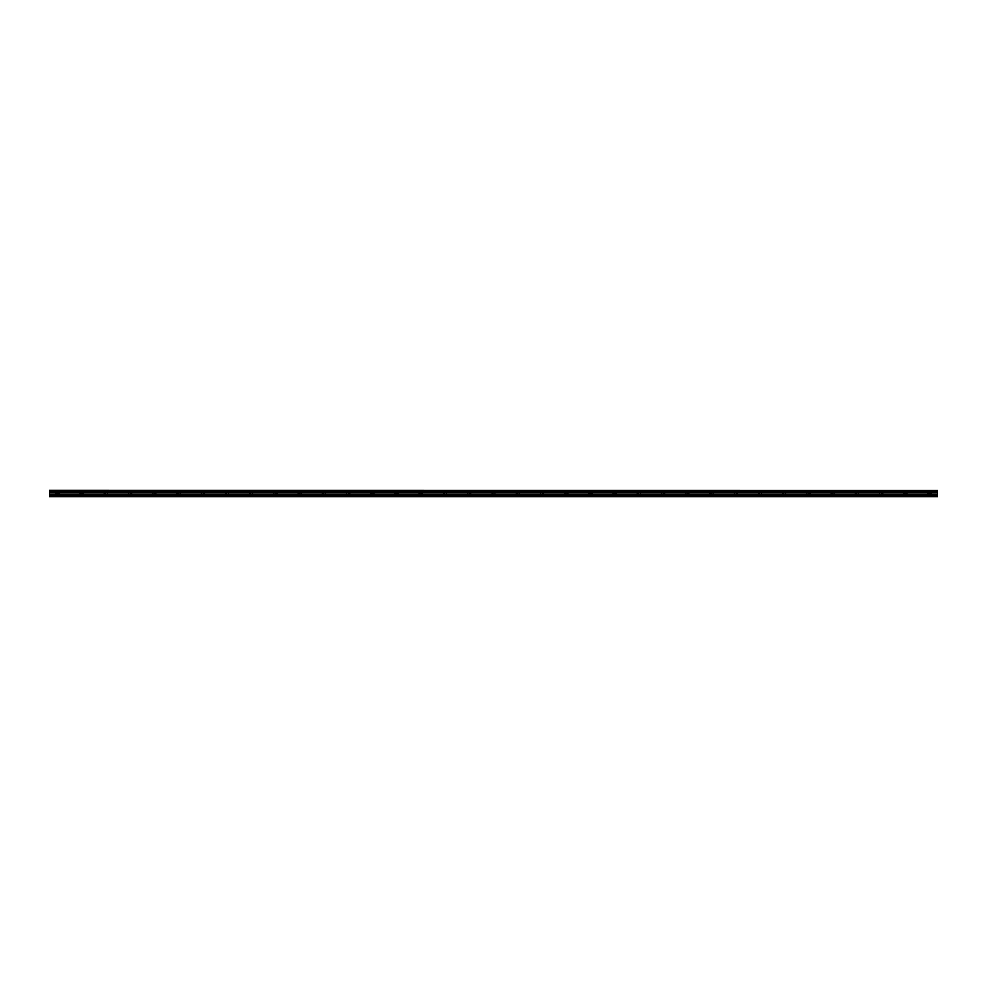 <?xml version="1.0" encoding="UTF-8"?>
<svg xmlns="http://www.w3.org/2000/svg" width="987" height="987" viewBox="0 0 987 987"><rect width="100%" height="100%" fill="white"/><g stroke="black" fill="none" stroke-linecap="round" stroke-linejoin="round"><path stroke-width="0.74" stroke-dasharray="4.93 3.7" d="M57.431 493.599L55.506 493.599L57.431 493.599M57.431 496.831L56.21 496.831L57.431 496.831M929.569 493.599L931.494 493.599L929.569 493.599M929.569 496.831L930.79 496.831L929.569 496.831M905.35 493.599L903.426 493.599L905.35 493.599M905.35 496.831L904.141 496.831L905.35 496.831M881.12 493.599L883.044 493.599L881.12 493.599M881.12 496.831L882.329 496.831L881.12 496.831M856.901 493.599L854.976 493.599L856.901 493.599M856.901 496.831L855.68 496.831L856.901 496.831M832.67 493.599L830.746 493.599L832.67 493.599M832.67 496.831L831.461 496.831L832.67 496.831M808.439 493.599L810.364 493.599L808.439 493.599M808.439 496.831L807.23 496.831L808.439 496.831M784.221 493.599L782.296 493.599L784.221 493.599M784.221 496.831L782.999 496.831L784.221 496.831M759.99 493.599L758.078 493.599L759.99 493.599M759.99 496.831L758.781 496.831L759.99 496.831M735.759 493.599L737.684 493.599L735.759 493.599M735.759 496.831L736.981 496.831L735.759 496.831M711.541 493.599L709.616 493.599L711.541 493.599M711.541 496.831L710.332 496.831L711.541 496.831M687.31 493.599L689.234 493.599L687.31 493.599M687.31 496.831L686.101 496.831L687.31 496.831M663.079 493.599L665.004 493.599L663.079 493.599M663.079 496.831L664.3 496.831L663.079 496.831M638.86 493.599L636.936 493.599L638.86 493.599M638.86 496.831L637.651 496.831L638.86 496.831M614.63 493.599L616.554 493.599L614.63 493.599M614.63 496.831L613.42 496.831L614.63 496.831M590.411 493.599L588.486 493.599L590.411 493.599M590.411 496.831L589.19 496.831L590.411 496.831M566.18 493.599L564.256 493.599L566.18 493.599M566.18 496.831L564.971 496.831L566.18 496.831M541.949 493.599L543.874 493.599L541.949 493.599M541.949 496.831L543.158 496.831L541.949 496.831M517.731 493.599L515.806 493.599L517.731 493.599M517.731 496.831L516.509 496.831L517.731 496.831M493.5 493.599L491.588 493.599L493.5 493.599M493.5 496.831L492.291 496.831L493.5 496.831M469.269 493.599L471.194 493.599L469.269 493.599M469.269 496.831L470.491 496.831L469.269 496.831M445.051 493.599L443.126 493.599L445.051 493.599M445.051 496.831L443.842 496.831L445.051 496.831M420.82 493.599L422.744 493.599L420.82 493.599M420.82 496.831L422.029 496.831L420.82 496.831M396.589 493.599L398.514 493.599L396.589 493.599M396.589 496.831L397.81 496.831L396.589 496.831M372.37 493.599L370.446 493.599L372.37 493.599M372.37 496.831L371.161 496.831L372.37 496.831M348.14 493.599L350.064 493.599L348.14 493.599M348.14 496.831L346.93 496.831L348.14 496.831M323.921 493.599L321.996 493.599L323.921 493.599M323.921 496.831L322.7 496.831L323.921 496.831M299.69 493.599L297.766 493.599L299.69 493.599M299.69 496.831L298.481 496.831L299.69 496.831M275.459 493.599L277.384 493.599L275.459 493.599M275.459 496.831L274.25 496.831L275.459 496.831M251.241 493.599L249.316 493.599L251.241 493.599M251.241 496.831L250.019 496.831L251.241 496.831M227.01 493.599L225.098 493.599L227.01 493.599M227.01 496.831L225.801 496.831L227.01 496.831M202.779 493.599L204.704 493.599L202.779 493.599M202.779 496.831L204.001 496.831L202.779 496.831M178.561 493.599L176.636 493.599L178.561 493.599M178.561 496.831L179.77 496.831L178.561 496.831M154.33 493.599L156.254 493.599L154.33 493.599M154.33 496.831L153.121 496.831L154.33 496.831M130.099 493.599L132.024 493.599L130.099 493.599M130.099 496.831L131.32 496.831L130.099 496.831M105.88 493.599L103.956 493.599L105.88 493.599M105.88 496.831L107.089 496.831L105.88 496.831M81.65 493.599L83.574 493.599L81.65 493.599M81.65 496.831L80.441 496.831L81.65 496.831M57.431 490.169L55.506 490.169L57.431 490.169M929.569 490.169L931.494 490.169L929.569 490.169M905.35 490.169L903.426 490.169L905.35 490.169M881.12 490.169L883.044 490.169L881.12 490.169M856.901 490.169L854.976 490.169L856.901 490.169M832.67 490.169L830.746 490.169L832.67 490.169M808.439 490.169L810.364 490.169L808.439 490.169M784.221 490.169L782.296 490.169L784.221 490.169M759.99 490.169L758.078 490.169L759.99 490.169M735.759 490.169L737.684 490.169L735.759 490.169M711.541 490.169L709.616 490.169L711.541 490.169M687.31 490.169L689.234 490.169L687.31 490.169M663.079 490.169L665.004 490.169L663.079 490.169M638.86 490.169L636.936 490.169L638.86 490.169M614.63 490.169L616.554 490.169L614.63 490.169M590.411 490.169L588.486 490.169L590.411 490.169M566.18 490.169L564.256 490.169L566.18 490.169M541.949 490.169L543.874 490.169L541.949 490.169M517.731 490.169L515.806 490.169L517.731 490.169M493.5 490.169L491.588 490.169L493.5 490.169M469.269 490.169L471.194 490.169L469.269 490.169M445.051 490.169L443.126 490.169L445.051 490.169M420.82 490.169L422.744 490.169L420.82 490.169M396.589 490.169L398.514 490.169L396.589 490.169M372.37 490.169L370.446 490.169L372.37 490.169M348.14 490.169L350.064 490.169L348.14 490.169M323.921 490.169L321.996 490.169L323.921 490.169M299.69 490.169L297.766 490.169L299.69 490.169M275.459 490.169L277.384 490.169L275.459 490.169M251.241 490.169L249.316 490.169L251.241 490.169M227.01 490.169L225.098 490.169L227.01 490.169M202.779 490.169L204.704 490.169L202.779 490.169M178.561 490.169L176.636 490.169L178.561 490.169M154.33 490.169L156.254 490.169L154.33 490.169M130.099 490.169L132.024 490.169L130.099 490.169M105.88 490.169L103.956 490.169L105.88 490.169M81.65 490.169L83.574 490.169L81.65 490.169M49.35 492.414L937.65 492.414L49.35 492.476L49.35 491.551L937.65 491.551L49.35 491.625M49.35 496.424L937.65 496.424L49.35 496.831L49.35 492.476M49.35 490.243L937.65 490.169L49.35 490.243L937.65 490.934L49.35 490.847M49.35 490.934L49.35 491.551M937.65 496.424L937.65 495.252L49.35 495.252M49.35 495.19L937.65 495.252M937.65 495.19L937.65 492.476M937.65 492.414L937.65 491.625M937.65 491.551L937.65 490.934M937.65 492.673L49.35 492.673M49.35 494.327L937.65 494.327M937.65 494.462L49.35 494.462M937.65 492.538L49.35 492.538M56.21 496.831L56.21 493.599M928.36 496.831L928.36 493.599M904.141 496.831L904.141 493.599M879.91 496.831L879.91 493.599M855.68 496.831L855.68 493.599M831.461 496.831L831.461 493.599M807.23 496.831L807.23 493.599M782.999 496.831L782.999 493.599M758.781 496.831L758.781 493.599M734.55 496.831L734.55 493.599M710.332 496.831L710.332 493.599M686.101 496.831L686.101 493.599M661.87 496.831L661.87 493.599M637.651 496.831L637.651 493.599M613.42 496.831L613.42 493.599M589.19 496.831L589.19 493.599M564.971 496.831L564.971 493.599M540.74 496.831L540.74 493.599M516.509 496.831L516.509 493.599M492.291 496.831L492.291 493.599M468.06 496.831L468.06 493.599M443.842 496.831L443.842 493.599M419.611 496.831L419.611 493.599M395.38 496.831L395.38 493.599M371.161 496.831L371.161 493.599M346.93 496.831L346.93 493.599M322.7 496.831L322.7 493.599M298.481 496.831L298.481 493.599M274.25 496.831L274.25 493.599M250.019 496.831L250.019 493.599M225.801 496.831L225.801 493.599M201.57 496.831L201.57 493.599M177.352 496.831L177.352 493.599M153.121 496.831L153.121 493.599M128.89 496.831L128.89 493.599M104.671 496.831L104.671 493.599M80.441 496.831L80.441 493.599M55.506 493.599L55.506 490.169M927.657 493.599L927.657 490.169M903.426 493.599L903.426 490.169M879.207 493.599L879.207 490.169M854.976 493.599L854.976 490.169M830.746 493.599L830.746 490.169M806.527 493.599L806.527 490.169M782.296 493.599L782.296 490.169M758.078 493.599L758.078 490.169M733.847 493.599L733.847 490.169M709.616 493.599L709.616 490.169M685.397 493.599L685.397 490.169M661.167 493.599L661.167 490.169M636.936 493.599L636.936 490.169M612.717 493.599L612.717 490.169M588.486 493.599L588.486 490.169M564.256 493.599L564.256 490.169M540.037 493.599L540.037 490.169M515.806 493.599L515.806 490.169M491.588 493.599L491.588 490.169M467.357 493.599L467.357 490.169M443.126 493.599L443.126 490.169M418.907 493.599L418.907 490.169M394.677 493.599L394.677 490.169M370.446 493.599L370.446 490.169M346.227 493.599L346.227 490.169M321.996 493.599L321.996 490.169M297.766 493.599L297.766 490.169M273.547 493.599L273.547 490.169M249.316 493.599L249.316 490.169M225.098 493.599L225.098 490.169M200.867 493.599L200.867 490.169M176.636 493.599L176.636 490.169M152.417 493.599L152.417 490.169M128.187 493.599L128.187 490.169M103.956 493.599L103.956 490.169M79.737 493.599L79.737 490.169M58.64 496.831L58.64 493.599M930.79 496.831L930.79 493.599M906.559 496.831L906.559 493.599M882.329 496.831L882.329 493.599M858.11 496.831L858.11 493.599M833.879 496.831L833.879 493.599M809.648 496.831L809.648 493.599M785.43 496.831L785.43 493.599M761.199 496.831L761.199 493.599M736.981 496.831L736.981 493.599M712.75 496.831L712.75 493.599M688.519 496.831L688.519 493.599M664.3 496.831L664.3 493.599M640.069 496.831L640.069 493.599M615.839 496.831L615.839 493.599M591.62 496.831L591.62 493.599M567.389 496.831L567.389 493.599M543.158 496.831L543.158 493.599M518.94 496.831L518.94 493.599M494.709 496.831L494.709 493.599M470.491 496.831L470.491 493.599M446.26 496.831L446.26 493.599M422.029 496.831L422.029 493.599M397.81 496.831L397.81 493.599M373.579 496.831L373.579 493.599M349.349 496.831L349.349 493.599M325.13 496.831L325.13 493.599M300.899 496.831L300.899 493.599M276.668 496.831L276.668 493.599M252.45 496.831L252.45 493.599M228.219 496.831L228.219 493.599M204.001 496.831L204.001 493.599M179.77 496.831L179.77 493.599M155.539 496.831L155.539 493.599M131.32 496.831L131.32 493.599M107.089 496.831L107.089 493.599M82.859 496.831L82.859 493.599M59.343 493.599L59.343 490.169M931.494 493.599L931.494 490.169M907.263 493.599L907.263 490.169M883.044 493.599L883.044 490.169M858.813 493.599L858.813 490.169M834.583 493.599L834.583 490.169M810.364 493.599L810.364 490.169M786.133 493.599L786.133 490.169M761.902 493.599L761.902 490.169M737.684 493.599L737.684 490.169M713.453 493.599L713.453 490.169M689.234 493.599L689.234 490.169M665.004 493.599L665.004 490.169M640.773 493.599L640.773 490.169M616.554 493.599L616.554 490.169M592.323 493.599L592.323 490.169M568.093 493.599L568.093 490.169M543.874 493.599L543.874 490.169M519.643 493.599L519.643 490.169M495.412 493.599L495.412 490.169M471.194 493.599L471.194 490.169M446.963 493.599L446.963 490.169M422.744 493.599L422.744 490.169M398.514 493.599L398.514 490.169M374.283 493.599L374.283 490.169M350.064 493.599L350.064 490.169M325.833 493.599L325.833 490.169M301.603 493.599L301.603 490.169M277.384 493.599L277.384 490.169M253.153 493.599L253.153 490.169M228.922 493.599L228.922 490.169M204.704 493.599L204.704 490.169M180.473 493.599L180.473 490.169M156.254 493.599L156.254 490.169M132.024 493.599L132.024 490.169M107.793 493.599L107.793 490.169M83.574 493.599L83.574 490.169"/><path stroke-width="1.48" d="M49.35 491.551L937.65 490.934L49.35 491.551L937.65 491.625L937.65 492.414L49.35 492.476L937.65 492.414M49.35 491.625L49.35 492.414M49.35 496.831L937.65 496.831L937.65 495.19L49.35 495.19L49.35 496.831M49.35 492.476L49.35 495.19M49.35 490.243L937.65 490.243L49.35 490.169L49.35 490.934M937.65 492.476L937.65 495.19M937.65 490.243L49.35 490.847M49.35 496.424L937.65 496.424M49.35 495.252L937.65 495.252M49.35 494.462L937.65 494.462M937.65 494.327L49.35 494.327M49.35 492.673L937.65 492.673M49.35 492.538L937.65 492.538"/></g></svg>

